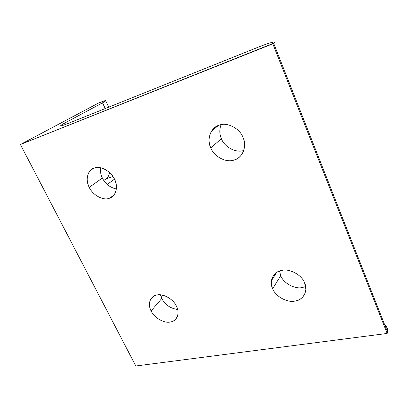<?xml version="1.0" encoding="UTF-8"?>
<svg xmlns="http://www.w3.org/2000/svg" width="408" height="408" viewBox="0 0 408 408"><rect width="100%" height="100%" fill="white"/><g stroke="black" fill="none" stroke-linecap="round" stroke-linejoin="round"><path stroke-width="0.61" d="M304.613 282.907C302.032 275.053 289.4 268.209 281.765 270.438C276.17 271.59 272.733 274.987 271.453 280.627C271.111 283.478 271.514 286.176 272.671 288.726L280.724 275.655L279.505 271.065L280.724 275.655L272.671 288.726C275.313 296.29 287.339 302.986 294.979 301.058C301.369 299.88 305 295.984 305.867 289.374L304.613 282.907C308.55 290.527 303.139 300.39 294.979 301.058C287.339 302.986 275.313 296.29 272.671 288.726C268.739 281.408 273.554 271.391 281.765 270.438C289.4 268.209 302.032 275.053 304.613 282.907M176.46 306.255C173.691 299.355 162.904 293.189 156.912 295.015C154.076 295.53 151.919 297.095 150.44 299.702C148.92 303.307 149.139 307.035 151.103 310.876L161.757 298.544L160.451 294.831L161.757 298.544L151.103 310.876C153.893 317.551 164.235 323.595 170.253 322.004C173.497 321.514 175.863 319.699 177.347 316.572C178.5 313.196 178.204 309.759 176.46 306.255C180.305 312.967 176.802 321.53 170.253 322.004C164.235 323.595 153.893 317.551 151.103 310.876C147.288 304.399 150.343 295.708 156.912 295.015C162.904 293.189 173.691 299.355 176.46 306.255M242.989 137.435C239.965 128.408 226.741 121.712 219.086 125.22C216.128 126.194 213.644 128.117 211.635 130.988C208.539 136.537 208.253 142.168 210.783 147.89L221.422 138.735C219.412 134.242 219.305 129.56 221.09 124.68C219.305 129.56 219.412 134.242 221.422 138.735L210.783 147.89C213.858 156.544 226.42 163.129 234.1 160.002C238.19 158.819 241.286 155.984 243.382 151.496C245.096 146.671 244.963 141.984 242.989 137.435C247.391 146.028 242.362 158.314 234.1 160.002C226.42 163.129 213.858 156.544 210.783 147.89C206.407 139.679 210.773 127.276 219.086 125.22C226.741 121.712 239.965 128.408 242.989 137.435M114.475 179.163C111.297 171.36 100.098 165.291 94.187 168.096L90.821 170.044C86.593 174.767 86.073 180.535 89.27 187.349L102.362 178.026C100.73 174.808 100.133 171.386 100.567 167.759C100.133 171.386 100.73 174.808 102.362 178.026L89.27 187.349C92.448 194.871 103.173 200.838 109.125 198.324L113.603 195.493C117.071 190.816 117.361 185.375 114.475 179.163L107.243 184.467L114.469 179.153C118.718 186.629 115.678 197.064 109.125 198.324C103.173 200.838 92.448 194.871 89.27 187.349C85.068 180.173 87.628 169.636 94.187 168.096C100.098 165.291 111.297 171.36 114.475 179.163M109.543 172.538C108.992 175.537 107.88 177.618 106.202 178.781L112.975 176.557L106.202 178.781L103.805 180.509L106.202 178.781C107.88 177.618 108.992 175.537 109.543 172.538M116.382 188.975C110.053 187.558 105.376 183.906 102.362 178.026C105.376 183.906 110.053 187.558 116.382 188.975M243.77 150.445C236.247 153.367 224.318 147.018 221.422 138.735C224.318 147.018 236.247 153.367 243.77 150.445M161.18 297.243L162.919 295.239L161.18 297.243M177.643 309.463C170.519 308.525 165.225 304.888 161.757 298.544C165.225 304.888 170.519 308.525 177.643 309.463M305.679 286.523L302.374 287.507C294.928 289.471 283.249 283.035 280.724 275.655C283.249 283.035 294.928 289.471 302.374 287.507L305.679 286.523M105.233 108.553L102.505 102.836L65.509 122.64L66.264 124.165L65.509 122.64L61.072 125.276L60.731 125.853C61.389 125.95 64.056 125.062 68.738 123.196L256.652 47.802C268.316 43.034 277.858 40.295 273.625 43.228L20.4 144.519L135.803 365.991L387.166 333.443L272.809 43.804L387.166 333.443L387.503 331.969C387.947 329.185 386.993 326.777 384.657 324.743C387.401 327.211 388.238 330.108 387.166 333.443L135.803 365.991L20.4 144.519L98.262 103.188C104.122 100.786 106.631 100.026 105.779 100.893L102.505 102.836L105.233 108.553M98.262 103.188L20.4 144.519L272.809 43.804C278.74 40.132 269.382 42.585 256.652 47.802L68.738 123.196C64.056 125.062 61.389 125.95 60.731 125.853C60.297 125.659 61.889 124.588 65.509 122.64L102.505 102.836C108.156 99.669 106.738 99.787 98.262 103.188M271.453 280.627L276.548 272.564M150.44 299.702L153.321 296.458M211.635 130.988L218.489 125.44M90.821 170.044L92.932 168.621M387.503 331.969L273.625 43.228M61.338 125.802L61.072 125.276M108.747 107.141L105.779 100.893"/></g></svg>
